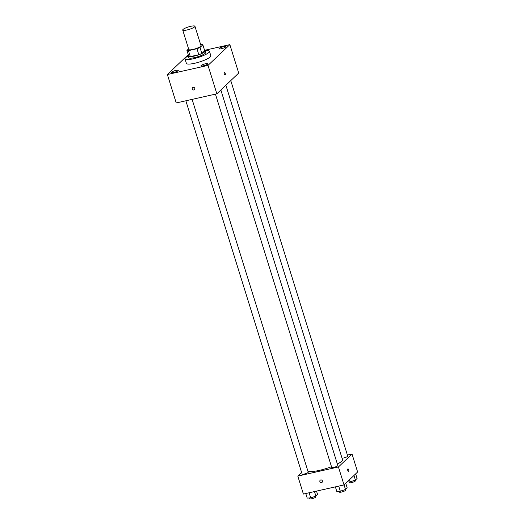 <?xml version="1.0" encoding="UTF-8"?>
<svg xmlns="http://www.w3.org/2000/svg" width="525" height="525" viewBox="0 0 525 525"><rect width="100%" height="100%" fill="white"/><g stroke="black" fill="none" stroke-linecap="round" stroke-linejoin="round"><path stroke-width="0.79" d="M190.772 26.309A6.398 1.28 162.7 0 1 194.939 26.25A6.398 1.28 162.7 0 1 189.21 29.374A6.398 1.28 162.7 0 1 182.72 30.056A6.398 1.28 162.7 0 1 190.772 26.309M194.939 26.25L200.996 45.701A6.398 1.28 162.7 0 1 195.267 48.825A6.398 1.28 162.7 0 1 188.783 49.508L182.72 30.056M188.58 48.864L186.933 50.426A8.59 1.713 162.7 0 0 188.449 50.636L196.96 48.72A8.59 1.713 162.7 0 0 199.992 47.493L202.84 44.782A8.59 1.713 162.7 0 0 201.331 44.572L200.688 44.717M199.992 47.493L201.856 53.478L204.711 50.767L202.84 44.782M201.856 53.478A8.59 1.713 162.7 0 1 198.824 54.712L196.96 48.72M186.933 50.426L188.797 56.411A8.59 1.713 162.7 0 0 190.312 56.621L198.824 54.712M188.554 55.624A8.794 1.759 -17.3 0 0 188.357 56.208A8.794 1.759 -17.3 0 0 195.661 55.735A8.794 1.759 -17.3 0 0 204.737 51.798A8.794 1.759 -17.3 0 0 205.15 50.971A8.794 1.759 -17.3 0 0 204.658 50.603M205.15 50.971L205.616 52.467A8.794 1.759 162.7 0 1 205.203 53.294A8.794 1.759 162.7 0 1 196.127 57.232A8.794 1.759 162.7 0 1 188.823 57.704L188.357 56.208M190.312 56.621L188.449 50.636M204.921 50.715A12.797 2.553 162.7 0 1 209.436 51.279A12.797 2.553 162.7 0 1 197.977 57.527A12.797 2.553 162.7 0 1 185.003 58.892A12.797 2.553 162.7 0 1 188.396 55.867M209.436 51.279L210.833 55.768A12.797 2.553 162.7 0 1 199.375 62.016A12.797 2.553 162.7 0 1 186.401 63.381L185.003 58.892M171.563 72.168A3.603 0.722 162.7 0 1 175.284 70.56A3.603 0.722 162.7 0 1 178.27 70.363A3.603 0.722 162.7 0 1 175.048 72.122A3.603 0.722 162.7 0 1 171.393 72.509A3.603 0.722 162.7 0 1 171.563 72.168M219.135 48.451A3.603 0.722 162.7 0 1 222.849 46.837A3.603 0.722 162.7 0 1 225.842 46.646A3.603 0.722 162.7 0 1 222.613 48.398A3.603 0.722 162.7 0 1 218.964 48.786A3.603 0.722 162.7 0 1 219.135 48.451M201.167 65.513A3.603 0.722 162.7 0 1 204.881 63.899A3.603 0.722 162.7 0 1 207.874 63.709A3.603 0.722 162.7 0 1 204.645 65.468A3.603 0.722 162.7 0 1 200.99 65.855A3.603 0.722 162.7 0 1 201.167 65.513M188.265 54.685L167.377 74.524L208.005 65.389L229.858 44.632L204.566 50.315M208.005 65.389L216.858 93.818L176.229 102.953L167.377 74.524M216.858 93.818L238.711 73.06L229.858 44.632M224.332 74.117A1.398 0.518 77.3 0 0 225.061 75.075A1.398 0.518 77.3 0 0 225.258 73.598A1.398 0.518 77.3 0 0 224.451 72.345A1.398 0.518 77.3 0 0 224.332 74.117M225.061 75.075A1.398 0.518 77.3 0 0 225.258 73.598A1.398 0.518 77.3 0 0 224.451 72.345M193.108 87.347A1.398 1.273 46.5 0 1 194.48 89.67A1.398 1.273 46.5 0 1 192.596 89.532A1.398 1.273 46.5 0 1 193.108 87.347M194.48 89.67A1.398 1.273 46.5 0 1 192.596 89.532A1.398 1.273 46.5 0 1 192.55 87.642M225.881 85.247L342.477 459.605A18.395 3.675 162.7 0 1 337.372 464.08M331.485 466.686A18.395 3.675 162.7 0 1 307.893 471.122M220.861 90.011L337.818 465.504A3.196 0.637 162.7 0 1 334.95 467.066A3.196 0.637 162.7 0 1 331.708 467.408L215.447 94.132M230.77 80.601L347.727 456.094A3.196 0.637 162.7 0 1 345.562 457.419A3.196 0.637 162.7 0 1 342.031 458.167M192.111 99.382L308.221 472.159A3.196 0.637 162.7 0 1 305.353 473.721A3.196 0.637 162.7 0 1 302.111 474.062L185.85 100.787M301.619 472.48L297.806 476.103L338.428 466.968L352.032 454.053L347.412 455.09M297.806 476.103L303.397 494.058L344.026 484.923L338.428 466.968M344.026 484.923L357.623 472.008L352.032 454.053M347.95 468.871A1.398 0.518 -102.7 0 1 348.685 469.836A1.398 0.518 -102.7 0 1 348.567 471.601A1.398 0.518 -102.7 0 1 347.76 470.348A1.398 0.518 -102.7 0 1 347.95 468.871A1.398 0.518 -102.7 0 1 348.685 469.829A1.398 0.518 -102.7 0 1 348.567 471.601M320.742 479.948A1.398 1.273 46.5 0 1 322.114 482.278A1.398 1.273 46.5 0 1 320.224 482.134A1.398 1.273 46.5 0 1 320.742 479.948M322.114 482.278A1.398 1.273 46.5 0 1 320.224 482.134A1.398 1.273 46.5 0 1 320.184 480.244M305.773 493.526L307.197 498.081L310.708 497.903L315.899 496.125L317.586 494.524L316.516 491.105M310.708 497.903L309.107 492.772M315.899 496.125L314.482 491.564M315.702 496.191L315.906 496.847A3.196 0.637 162.7 0 1 313.044 498.409A3.196 0.637 162.7 0 1 309.803 498.75L309.553 497.956M347.104 481.996L350.214 481.838L355.405 480.06L357.085 478.459L355.661 473.872M350.214 481.838L349.538 479.679M355.405 480.06L353.975 475.473M355.208 480.126L355.412 480.782A3.196 0.637 162.7 0 1 352.551 482.344A3.196 0.637 162.7 0 1 349.309 482.685L349.059 481.898M335.377 486.865L336.794 491.426L340.305 491.242L345.496 489.464L347.183 487.869L345.752 483.282M340.305 491.242L338.71 486.117M345.496 489.464L344.072 484.877M345.299 489.536L345.509 490.192A3.196 0.637 162.7 0 1 342.641 491.754A3.196 0.637 162.7 0 1 339.399 492.096L339.15 491.302"/></g></svg>
